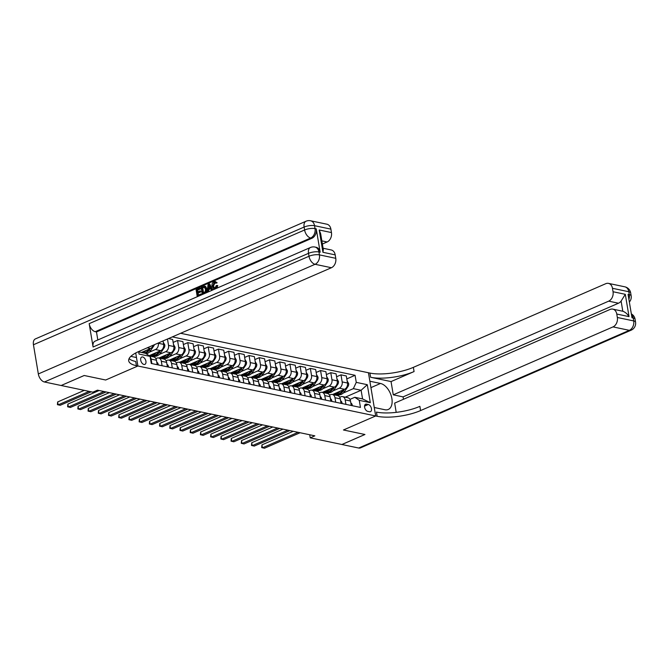 <?xml version="1.0" encoding="UTF-8"?>
<svg xmlns="http://www.w3.org/2000/svg" width="669" height="669" viewBox="0 0 669 669"><rect width="100%" height="100%" fill="white"/><g stroke="black" fill="none" stroke-linecap="round" stroke-linejoin="round"><path stroke-width="1" d="M143.935 364.454A3.989 2.367 66.5 0 0 144.905 364.371A3.989 2.367 66.5 0 0 145.75 360.516A3.989 2.367 66.5 0 0 142.689 356.978A3.989 2.367 66.5 0 0 141.719 357.062A3.989 2.367 66.5 0 0 140.875 360.917A3.989 2.367 66.5 0 0 143.935 364.454M61.197 385.486L84.219 375.501L105.669 380.009L137.889 366.002L375.677 415.967L368.443 372.758L180.63 333.287M309.714 434.766L310.224 437.844L314.831 435.837L97.473 390.161L92.866 392.168L61.205 385.511M368.318 404.511L366.52 404.135A3.863 2.291 66.5 0 0 365.583 404.21A3.863 2.291 66.5 0 0 364.764 407.948A3.863 2.291 66.5 0 0 367.733 411.368L369.531 411.753A3.863 2.291 66.5 0 0 370.467 411.669A3.863 2.291 66.5 0 0 371.287 407.931A3.863 2.291 66.5 0 0 368.318 404.511L364.53 406.158M44.413 381.982A7.476 4.432 -113.5 0 1 38.334 373.946L309.003 256.252L308.509 253.334A7.476 2.333 170.5 0 1 318.937 251.962A7.476 5.553 -78.1 0 0 314.948 247.045L316.178 247.304A7.476 5.553 101.9 0 1 320.167 252.221L318.937 251.962L319.422 254.881L335.771 258.318A7.476 5.553 101.9 0 1 331.414 267.725L315.074 264.288L44.413 381.982L61.163 385.503L84.177 375.493L105.669 380.009L137.889 366.002L135.715 352.981M356.259 382.367L367.289 384.692L370.3 402.671L359.27 400.355L354.804 397.286L362.565 398.916L361.118 390.27L353.357 388.639L356.259 382.367L355.072 375.301L172.326 336.9M138.675 351.861L145.616 353.324L150.082 356.393L151.261 363.459L360.449 407.421L359.27 400.355M150.082 356.393L139.052 354.077L138.625 351.56M358.684 448.029L629.345 330.335A7.476 4.432 66.5 0 0 631.16 330.185L360.491 447.879A7.476 4.432 -113.5 0 1 358.684 448.029L341.934 444.509L364.948 434.499L343.456 429.983L364.906 434.49L341.892 444.5L310.224 437.844M370.935 387.619L380.485 383.462A14.024 8.312 66.5 0 1 391.265 395.897A14.024 8.312 66.5 0 1 388.279 409.461A14.024 8.312 66.5 0 1 384.884 409.737L374.264 407.505L375.677 415.967L343.456 429.983L375.677 415.967L377.149 416.277A31.159 9.734 170.5 0 0 420.592 410.565L613.005 326.898A7.476 5.553 -78.1 0 0 617.353 317.491L633.702 320.928L633.209 318.009L631.988 317.75L628.074 294.393L629.303 294.653L628.81 291.734L612.47 288.297L613.047 291.743L625.306 294.318L629.036 316.621C627.371 313.928 625.298 312.139 622.806 311.244L621.108 301.075A7.476 5.553 101.9 0 1 618.499 303.216L608.698 301.15A7.476 5.553 -78.1 0 0 613.047 291.743M345.237 397.177L361.118 390.27L367.289 384.692M354.804 397.286L349.954 399.393M162.082 365.734L161.329 361.252A4.984 3.705 -78.1 0 0 158.67 357.974A4.984 3.705 -78.1 0 0 156.864 358.183L155.877 358.609M172.293 367.875L171.548 363.392A4.984 3.705 -78.1 0 0 168.889 360.123A4.984 3.705 -78.1 0 0 167.083 360.323L166.096 360.758M182.512 370.024L181.759 365.542A4.984 3.705 -78.1 0 0 179.1 362.264A4.984 3.705 -78.1 0 0 177.293 362.473L176.307 362.899M192.722 372.173L191.97 367.691A4.984 3.705 -78.1 0 0 189.319 364.413A4.984 3.705 -78.1 0 0 187.512 364.622L186.526 365.048M202.941 374.314L202.189 369.84A4.984 3.705 -78.1 0 0 199.529 366.562A4.984 3.705 -78.1 0 0 197.723 366.763L196.736 367.197M213.152 376.463L212.399 371.981A4.984 3.705 -78.1 0 0 209.748 368.703A4.984 3.705 -78.1 0 0 207.934 368.912L206.947 369.338M223.362 378.612L222.618 374.13A4.984 3.705 -78.1 0 0 219.959 370.852A4.984 3.705 -78.1 0 0 218.153 371.061L217.166 371.487M233.581 380.753L232.829 376.279A4.984 3.705 -78.1 0 0 230.169 373.001A4.984 3.705 -78.1 0 0 228.363 373.21L227.376 373.637M243.792 382.902L243.048 378.42A4.984 3.705 -78.1 0 0 240.388 375.142A4.984 3.705 -78.1 0 0 238.582 375.351L237.595 375.786M254.011 385.051L253.258 380.569A4.984 3.705 -78.1 0 0 250.599 377.291A4.984 3.705 -78.1 0 0 248.793 377.5L247.806 377.926M264.222 387.192L263.469 382.718A4.984 3.705 -78.1 0 0 260.818 379.44A4.984 3.705 -78.1 0 0 259.012 379.649L258.025 380.076M274.441 389.341L273.688 384.859A4.984 3.705 -78.1 0 0 271.029 381.581A4.984 3.705 -78.1 0 0 269.222 381.79L268.236 382.225M284.651 391.49L283.899 387.008A4.984 3.705 -78.1 0 0 281.248 383.73A4.984 3.705 -78.1 0 0 279.433 383.939L278.446 384.366M294.862 393.64L294.117 389.157A4.984 3.705 -78.1 0 0 291.458 385.879A4.984 3.705 -78.1 0 0 289.652 386.088L288.665 386.515M305.081 395.78L304.328 391.298A4.984 3.705 -78.1 0 0 301.669 388.02A4.984 3.705 -78.1 0 0 299.863 388.229L298.876 388.664M315.291 397.93L314.547 393.447A4.984 3.705 -78.1 0 0 311.888 390.169A4.984 3.705 -78.1 0 0 310.082 390.378L309.095 390.805M325.51 400.079L324.758 395.596A4.984 3.705 -78.1 0 0 322.098 392.318A4.984 3.705 -78.1 0 0 320.292 392.527L319.305 392.954M335.721 402.22L334.977 397.746A4.984 3.705 -78.1 0 0 332.317 394.467A4.984 3.705 -78.1 0 0 330.511 394.668L329.524 395.103M345.94 404.369L345.187 399.886A4.984 3.705 -78.1 0 0 342.528 396.608A4.984 3.705 -78.1 0 0 340.722 396.817L339.735 397.244M337.477 395.546L338.823 394.961M343.264 393.029L353.357 388.639M332.568 394.518L344.585 389.291A4.984 3.705 -78.1 0 0 347.487 383.019L346.308 375.953L340.998 374.841L336.582 376.756M327.258 393.405L328.604 392.812M333.045 390.888L339.275 388.179A4.984 3.705 -78.1 0 0 342.177 381.907L340.998 374.841M322.358 392.369L334.375 387.142A4.984 3.705 -78.1 0 0 337.276 380.87L336.089 373.812L330.779 372.692L326.372 374.607M317.047 391.256L318.394 390.671M322.834 388.739L329.064 386.03A4.984 3.705 -78.1 0 0 331.966 379.758L330.779 372.692M312.147 390.228L324.156 385.001A4.984 3.705 -78.1 0 0 327.057 378.729L325.878 371.663L320.568 370.542L316.161 372.466M306.828 389.107L308.183 388.522M312.615 386.59L318.845 383.881A4.984 3.705 -78.1 0 0 321.747 377.609L320.568 370.542M301.928 388.079L313.945 382.852A4.984 3.705 -78.1 0 0 316.847 376.58L315.668 369.514L310.349 368.402L305.942 370.317M296.618 386.958L297.964 386.373M302.405 384.449L308.635 381.74A4.984 3.705 -78.1 0 0 311.537 375.468L310.349 368.402M291.717 385.929L303.734 380.703A4.984 3.705 -78.1 0 0 306.628 374.431L305.449 367.373L300.138 366.252L295.731 368.167M286.407 384.817L287.754 384.232M292.186 382.3L298.416 379.591A4.984 3.705 -78.1 0 0 301.318 373.319L300.138 366.252M281.498 383.789L293.515 378.562A4.984 3.705 -78.1 0 0 296.417 372.29L295.238 365.224L289.928 364.103L285.512 366.027M276.188 382.668L277.535 382.083M281.975 380.151L288.205 377.441A4.984 3.705 -78.1 0 0 291.107 371.17L289.928 364.103M271.288 381.639L283.305 376.413A4.984 3.705 -78.1 0 0 286.207 370.141L285.019 363.075L279.709 361.962L275.302 363.877M265.978 380.519L267.324 379.933M271.765 378.01L277.995 375.301A4.984 3.705 -78.1 0 0 280.888 369.029L279.709 361.962M261.069 379.49L273.086 374.264A4.984 3.705 -78.1 0 0 275.988 367.992L274.808 360.926L269.498 359.813L265.083 361.728M255.759 378.378L257.105 377.793M261.546 375.861L267.776 373.151A4.984 3.705 -78.1 0 0 270.677 366.88L269.498 359.813M250.858 377.341L262.875 372.123A4.984 3.705 -78.1 0 0 265.777 365.851L264.589 358.785L259.279 357.664L254.872 359.588M245.548 376.229L246.894 375.644M251.335 373.712L257.565 371.002A4.984 3.705 -78.1 0 0 260.467 364.73L259.279 357.664M240.639 375.2L252.656 369.974A4.984 3.705 -78.1 0 0 255.558 363.702L254.379 356.636L249.069 355.523L244.653 357.438M235.329 374.08L236.684 373.494M241.116 371.563L247.346 368.862A4.984 3.705 -78.1 0 0 250.248 362.581L249.069 355.523M230.429 373.051L242.446 367.825A4.984 3.705 -78.1 0 0 245.347 361.553L244.16 354.486L238.85 353.374L234.443 355.289M225.119 371.939L226.465 371.354M230.905 369.422L237.135 366.712A4.984 3.705 -78.1 0 0 240.037 360.44L238.85 353.374M220.218 370.902L232.235 365.684A4.984 3.705 -78.1 0 0 235.128 359.412L233.949 352.346L228.639 351.225L224.232 353.148M214.9 369.79L216.254 369.204M220.686 367.273L226.916 364.563A4.984 3.705 -78.1 0 0 229.818 358.291L228.639 351.225M209.999 368.761L222.016 363.535A4.984 3.705 -78.1 0 0 224.918 357.263L223.739 350.196L218.42 349.084L214.013 350.999M204.689 367.641L206.035 367.055M210.476 365.123L216.706 362.414A4.984 3.705 -78.1 0 0 219.608 356.142L218.42 349.084M199.788 366.612L211.805 361.385A4.984 3.705 -78.1 0 0 214.707 355.114L213.52 348.047L208.21 346.935L203.802 348.85M194.478 365.5L195.825 364.906M200.265 362.983L206.495 360.273A4.984 3.705 -78.1 0 0 209.389 354.001L208.21 346.935M189.57 364.463L201.586 359.245A4.984 3.705 -78.1 0 0 204.488 352.964L203.309 345.906L197.999 344.786L193.584 346.701M184.259 363.351L185.606 362.765M190.046 360.834L196.276 358.124A4.984 3.705 -78.1 0 0 199.178 351.852L197.999 344.786M179.359 362.322L191.376 357.095A4.984 3.705 -78.1 0 0 194.278 350.824L193.09 343.757L187.78 342.637L183.373 344.56M174.049 361.201L175.395 360.616M179.836 358.684L186.066 355.975A4.984 3.705 -78.1 0 0 188.967 349.703L187.78 342.637M169.14 360.173L181.157 354.946A4.984 3.705 -78.1 0 0 184.059 348.674L182.88 341.608L177.569 340.496L173.154 342.411M163.83 359.061L165.176 358.467M169.617 356.544L175.847 353.834A4.984 3.705 -78.1 0 0 178.748 347.562L177.569 340.496M158.929 358.024L170.946 352.797A4.984 3.705 -78.1 0 0 173.848 346.525L172.661 339.467L168.463 338.581M153.619 356.912L154.965 356.326M159.406 354.394L165.636 351.685A4.984 3.705 -78.1 0 0 168.538 345.413L167.467 339.016M149.095 355.716L160.736 350.656A4.984 3.705 -78.1 0 0 163.629 344.384L163.052 340.931M149.187 352.245L155.417 349.536A4.984 3.705 -78.1 0 0 158.319 343.264L158.277 343.013M141.46 352.446L150.517 348.507A4.984 3.705 -78.1 0 0 153.193 345.221M351.25 405.481L350.497 401.007A4.984 3.705 -78.1 0 0 347.838 397.729L342.528 396.608M355.072 375.301L346.801 378.905M341.031 403.34L340.287 398.858A4.984 3.705 -78.1 0 0 337.628 395.58L332.317 394.467M330.821 401.191L330.068 396.709A4.984 3.705 -78.1 0 0 327.409 393.431L322.098 392.318M320.602 399.042L319.857 394.568A4.984 3.705 -78.1 0 0 317.198 391.29L311.888 390.169M310.391 396.901L309.638 392.419A4.984 3.705 -78.1 0 0 306.987 389.141L301.669 388.02M300.18 394.752L299.428 390.27A4.984 3.705 -78.1 0 0 296.768 386.991L291.458 385.879M289.961 392.603L289.209 388.129A4.984 3.705 -78.1 0 0 286.558 384.851L281.248 383.73M279.751 390.462L278.998 385.98A4.984 3.705 -78.1 0 0 276.339 382.701L271.029 381.581M269.532 388.313L268.787 383.83A4.984 3.705 -78.1 0 0 266.128 380.552L260.818 379.44M259.321 386.164L258.569 381.681A4.984 3.705 -78.1 0 0 255.909 378.411L250.599 377.291M249.102 384.023L248.358 379.54A4.984 3.705 -78.1 0 0 245.699 376.262L240.388 375.142M238.892 381.874L238.139 377.391A4.984 3.705 -78.1 0 0 235.488 374.113L230.169 373.001M228.681 379.724L227.928 375.242A4.984 3.705 -78.1 0 0 225.269 371.964L219.959 370.852M218.462 377.575L217.709 373.101A4.984 3.705 -78.1 0 0 215.058 369.823L209.748 368.703M208.251 375.434L207.499 370.952A4.984 3.705 -78.1 0 0 204.839 367.674L199.529 366.562M198.032 373.285L197.288 368.803A4.984 3.705 -78.1 0 0 194.629 365.525L189.319 364.413M187.822 371.136L187.069 366.662A4.984 3.705 -78.1 0 0 184.41 363.384L179.1 362.264M177.603 368.995L176.859 364.513A4.984 3.705 -78.1 0 0 174.199 361.235L168.889 360.123M167.392 366.846L166.64 362.364A4.984 3.705 -78.1 0 0 163.989 359.086L158.67 357.974M157.173 364.697L156.429 360.223A4.984 3.705 -78.1 0 0 153.77 356.945L149.605 356.067M151.863 363.585L151.119 359.102A4.984 3.705 -78.1 0 0 150.165 356.895M362.565 398.916L370.3 402.671M352.12 405.665L352.245 405.021A3.303 2.45 -78.1 0 0 350.832 403.014M293.189 431.296L261.939 444.877L262.432 447.804L298.048 432.316M261.939 444.877L261.696 447.569L264.472 448.23L300.088 432.743M340.028 391.273A9.533 7.075 101.9 0 1 333.722 394.016M347.144 380.962L348.649 383.538A3.303 2.45 101.9 0 1 347.972 386.54L344.736 391.306A9.533 7.075 101.9 0 1 337.661 394.852L336.106 394.526A9.533 7.075 -78.1 0 0 343.18 390.98L344.226 389.45M342.637 390.144L342.202 390.78A9.533 7.075 101.9 0 1 335.127 394.317L333.714 394.024M335.621 394.401A9.533 7.075 -78.1 0 0 336.106 394.526M341.909 403.524L342.035 402.872A3.303 2.45 -78.1 0 0 340.621 400.865M282.979 429.147L251.728 442.736L252.213 445.654L287.829 430.167M251.728 442.736L251.485 445.429L254.253 446.081L289.869 430.593M331.69 401.375L331.816 400.731A3.303 2.45 -78.1 0 0 330.402 398.724M272.76 426.998L241.509 440.587L242.002 443.505L277.618 428.018M241.509 440.587L241.266 443.279L244.043 443.94L279.659 428.453M321.48 399.226L321.605 398.582A3.303 2.45 -78.1 0 0 320.192 396.575M262.549 424.857L231.298 438.438L231.783 441.364L267.399 425.877M231.298 438.438L231.056 441.13L233.832 441.791L269.448 426.304M329.817 389.132A9.533 7.075 101.9 0 1 323.503 391.875L324.917 392.168A9.533 7.075 101.9 0 0 331.991 388.63L331.297 388.48M336.933 378.821L338.439 381.389A3.303 2.45 101.9 0 1 337.761 384.399L334.525 389.166A9.533 7.075 101.9 0 1 327.45 392.703L325.895 392.377A9.533 7.075 -78.1 0 0 332.97 388.831L334.007 387.301M325.41 392.251A9.533 7.075 -78.1 0 0 325.895 392.377M332.418 387.995L331.991 388.63M319.598 386.983A9.533 7.075 101.9 0 1 313.293 389.726L314.698 390.027A9.533 7.075 101.9 0 0 321.772 386.481L321.087 386.339M326.715 376.672L328.22 379.239A3.303 2.45 101.9 0 1 327.542 382.25L324.306 387.017A9.533 7.075 101.9 0 1 317.231 390.554L315.684 390.228A9.533 7.075 -78.1 0 0 322.751 386.69L323.796 385.16M315.199 390.102A9.533 7.075 -78.1 0 0 315.684 390.228M322.207 385.846L321.772 386.481M309.387 384.834A9.533 7.075 101.9 0 1 303.074 387.577L304.487 387.878A9.533 7.075 101.9 0 0 311.562 384.332L310.868 384.19M316.504 374.523L318.009 377.099A3.303 2.45 101.9 0 1 317.332 380.101L314.096 384.867A9.533 7.075 101.9 0 1 307.021 388.413L305.465 388.087A9.533 7.075 -78.1 0 0 312.54 384.541L313.577 383.011M304.98 387.953A9.533 7.075 -78.1 0 0 305.465 388.087M311.988 383.705L311.562 384.332M311.261 397.085L311.386 396.433A3.303 2.45 -78.1 0 0 309.981 394.426M252.33 422.708L221.079 436.297L221.573 439.215L257.189 423.728M221.079 436.297L220.845 438.989L223.613 439.642L259.229 424.154M299.168 382.693A9.533 7.075 101.9 0 1 292.863 385.436L294.268 385.729A9.533 7.075 101.9 0 0 301.343 382.191L300.657 382.041M306.285 372.374L307.79 374.949A3.303 2.45 101.9 0 1 307.113 377.96L303.877 382.718A9.533 7.075 101.9 0 1 296.802 386.264L295.255 385.938A9.533 7.075 -78.1 0 0 302.329 382.392L303.366 380.862M294.77 385.812A9.533 7.075 -78.1 0 0 295.255 385.938M301.778 381.556L301.343 382.191M629.036 316.621L616.776 314.045A7.476 5.553 -78.1 0 0 612.796 309.128A7.476 5.553 -78.1 0 0 610.086 309.446L394.66 403.114L396.199 412.355M403.474 399.276L403.073 396.884L393.272 394.827L608.698 301.15M391.047 381.573L370.626 377.274A31.159 9.734 170.5 0 0 414.069 371.563L391.047 381.573L393.272 394.827M380.485 383.462L369.865 381.23L368.443 372.758L369.915 373.068A31.159 9.734 170.5 0 0 413.358 367.356L605.771 283.689A7.476 5.553 -78.1 0 1 608.481 283.38L624.829 286.817A7.476 5.553 101.9 0 1 628.81 291.734A7.476 2.333 170.5 0 1 630.666 292.897A7.476 7.476 0 0 0 624.829 286.817M616.776 314.045L617.353 317.491M612.47 288.297A7.476 5.553 -78.1 0 0 608.481 283.38M612.796 309.128L622.596 311.194A7.476 5.553 101.9 0 1 622.806 311.244M403.073 396.884L618.499 303.216M377.149 416.277L376.446 412.079A31.159 9.734 170.5 0 0 419.889 406.359L420.592 410.565M621.108 301.075L625.306 294.318M215.134 282.427L213.495 286.014L214.532 288.096M217.099 285.437L215.234 288.749L213.896 288.966L212.065 286.215C211.739 284.049 212.391 282.502 214.013 281.574L215.159 281.415L216.488 282.678L215.744 283.23L214.113 282.393L212.842 285.872L214.189 288.071L215.025 287.971L216.279 285.546L217.751 285.571L216.848 288.197M214.716 289.125L213.896 288.966M215.159 281.415L217.141 282.82L215.744 283.23M210.718 288.724L208.837 289.543L208.586 291.793M208.987 283.857L212.349 289.911L211.529 290.271L210.534 288.381L208.184 289.409L207.917 291.835L207.089 292.194L208.109 284.233L208.987 283.857L209.64 283.991L212.926 289.903M201.126 293.925L201.26 294.728L197.221 296.484L196.05 289.476L199.947 287.787L200.081 288.598L196.962 289.953L197.322 292.102L200.223 290.839L200.365 291.651L197.455 292.913L197.865 295.338L201.126 293.925L201.887 294.703M199.947 287.787L200.733 288.732L197.614 290.087L197.915 291.851M200.223 290.839L201.018 291.793L198.116 293.055L198.45 295.088M320.167 252.221L316.253 228.865A7.476 5.553 101.9 0 1 311.905 238.273L310.675 238.013L95.249 331.69A7.476 4.432 -113.5 0 1 89.178 323.654L93.083 347.002A7.476 4.432 -113.5 0 1 95.006 341.182L310.433 247.505A7.476 4.432 66.5 0 0 308.509 253.334L93.083 347.002M97.816 339.952L96.478 331.941L311.905 238.273M204.681 286.257L205.567 286.407L206.913 288.899L205.935 292.947M130.84 356.351L136.476 357.53L137.889 366.002L136.417 365.692A31.159 9.734 -9.5 0 1 128.707 360.825A31.159 9.734 -9.5 0 1 139.01 351.392L331.414 267.725M319.205 229.994L320.66 233.757L323.328 249.696L322.935 252.297L319.205 229.994L331.456 232.569L330.887 229.124L314.539 225.687L315.032 228.606L316.253 228.865M331.456 232.569A7.476 5.553 101.9 0 1 327.108 241.977L321.856 240.873M322.383 244.034L327.108 241.977M89.178 323.654L304.604 229.977L304.111 227.059A7.476 2.333 170.5 0 1 314.539 225.687A7.476 5.553 -78.1 0 0 310.558 220.77L326.898 224.207A7.476 5.553 101.9 0 1 330.887 229.124M38.334 373.946L33.45 344.752A7.476 4.432 -113.5 0 1 35.373 338.924L306.034 221.23A7.476 4.432 66.5 0 0 304.111 227.059L33.45 344.752M323.085 248.249L331.205 249.955A7.476 5.553 101.9 0 1 335.194 254.872L322.935 252.297M335.771 258.318L335.194 254.872M96.478 331.941L95.249 331.69M136.417 365.692L135.715 361.486A31.159 9.734 -9.5 0 1 129.1 358.601M197.455 292.913L198.116 293.055M200.365 291.651L201.018 291.793M196.962 289.953L197.614 290.087M200.081 288.598L200.733 288.732M204.296 293.407L202.322 294.268L201.143 287.26L204.915 286.273L206.261 288.757C206.646 290.998 205.985 292.545 204.296 293.407L204.681 293.49M204.028 286.115L205.567 286.407M202.966 293.122L205.324 291.567L205.475 289.083L204.12 286.993L202.063 287.737L202.966 293.122M206.261 288.757L206.913 288.899M202.063 287.737L202.715 287.871L203.552 292.863M204.773 287.135L202.715 287.871M203.184 287.244L203.836 287.386M208.519 286.315L208.285 288.498L210.166 287.678L208.686 284.852L208.987 288.188M208.184 289.409L208.837 289.543M209.263 285.956L209.18 286.449M212.842 285.872L213.495 286.014M214.824 282.293L214.113 282.393L214.766 282.535M216.488 282.678L217.141 282.82M301.05 394.936L301.175 394.292A3.303 2.45 -78.1 0 0 299.762 392.285M242.119 420.558L210.869 434.148L211.354 437.066L246.97 421.579M210.869 434.148L210.626 436.84L213.403 437.493L249.019 422.014M290.831 392.787L290.965 392.143A3.303 2.45 -78.1 0 0 289.552 390.136M231.9 418.418L200.658 431.998L201.143 434.917L236.759 419.438M200.658 431.998L200.416 434.691L203.184 435.352L238.8 419.864M280.62 390.646L280.746 389.994A3.303 2.45 -78.1 0 0 279.333 387.987M221.69 416.269L190.439 429.858L190.933 432.776L226.548 417.289M190.439 429.858L190.197 432.55L192.973 433.203L228.589 417.715M270.41 388.497L270.535 387.853A3.303 2.45 -78.1 0 0 269.122 385.846M211.471 414.119L180.229 427.708L180.714 430.627L216.33 415.14M180.229 427.708L179.986 430.401L182.754 431.053L218.37 415.574M260.191 386.348L260.316 385.704A3.303 2.45 -78.1 0 0 258.903 383.697M201.26 411.97L170.01 425.559L170.503 428.478L206.119 412.99M170.01 425.559L169.767 428.252L172.543 428.913L208.159 413.425M288.958 380.544A9.533 7.075 101.9 0 1 282.644 383.287L284.057 383.588A9.533 7.075 101.9 0 0 291.132 380.042L290.438 379.9M296.074 370.233L297.58 372.8A3.303 2.45 101.9 0 1 296.902 375.811L293.666 380.577A9.533 7.075 101.9 0 1 286.591 384.115L285.036 383.789A9.533 7.075 -78.1 0 0 292.11 380.251L293.156 378.721M284.551 383.663A9.533 7.075 -78.1 0 0 285.036 383.789M291.559 379.407L291.132 380.042M278.739 378.395A9.533 7.075 101.9 0 1 272.434 381.138L273.847 381.439A9.533 7.075 101.9 0 0 280.913 377.893L280.227 377.751M285.855 368.084L287.369 370.651A3.303 2.45 101.9 0 1 286.692 373.662L283.447 378.428A9.533 7.075 101.9 0 1 276.372 381.974L274.825 381.648A9.533 7.075 -78.1 0 0 281.9 378.102L282.937 376.572M274.34 381.514A9.533 7.075 -78.1 0 0 274.825 381.648M281.348 377.266L280.913 377.893M268.528 376.246A9.533 7.075 101.9 0 1 262.223 378.997L263.628 379.29A9.533 7.075 101.9 0 0 270.702 375.752L270.008 375.602M275.645 365.935L277.15 368.51A3.303 2.45 101.9 0 1 276.473 371.512L273.236 376.279A9.533 7.075 101.9 0 1 266.162 379.825L264.606 379.499A9.533 7.075 -78.1 0 0 271.681 375.953L272.726 374.423M264.121 379.373A9.533 7.075 -78.1 0 0 264.606 379.499M271.129 375.117L270.702 375.752M258.318 374.105A9.533 7.075 101.9 0 1 252.004 376.848L253.417 377.149A9.533 7.075 101.9 0 0 260.492 373.603L259.798 373.461M265.434 363.794L266.939 366.361A3.303 2.45 101.9 0 1 266.262 369.372L263.026 374.138A9.533 7.075 101.9 0 1 255.951 377.676L254.396 377.349A9.533 7.075 -78.1 0 0 261.47 373.812L262.507 372.282M253.911 377.224A9.533 7.075 -78.1 0 0 254.396 377.349M260.918 372.968L260.492 373.603M248.099 371.956A9.533 7.075 101.9 0 1 241.793 374.699L243.198 375A9.533 7.075 101.9 0 0 250.273 371.454L249.579 371.312M255.215 361.645L256.72 364.212A3.303 2.45 101.9 0 1 256.043 367.222L252.807 371.989A9.533 7.075 101.9 0 1 245.732 375.526L244.185 375.2A9.533 7.075 -78.1 0 0 251.251 371.663L252.297 370.133M243.692 375.075A9.533 7.075 -78.1 0 0 244.185 375.2M250.708 370.827L250.273 371.454M249.98 384.198L250.106 383.554A3.303 2.45 -78.1 0 0 248.692 381.547M191.05 409.829L159.799 423.418L160.284 426.337L195.9 410.85M159.799 423.418L159.557 426.111L162.333 426.763L197.949 411.276M237.888 369.806A9.533 7.075 101.9 0 1 231.574 372.549L232.988 372.85A9.533 7.075 101.9 0 0 240.062 369.313L239.368 369.163M245.005 359.496L246.51 362.071A3.303 2.45 101.9 0 1 245.832 365.073L242.596 369.84A9.533 7.075 101.9 0 1 235.521 373.386L233.966 373.059A9.533 7.075 -78.1 0 0 241.041 369.514L242.078 367.983M233.481 372.934A9.533 7.075 -78.1 0 0 233.966 373.059M240.489 368.678L240.062 369.313M239.761 382.058L239.887 381.414A3.303 2.45 -78.1 0 0 238.482 379.398M180.831 407.68L149.58 421.269L150.073 424.188L185.689 408.7M149.58 421.269L149.338 423.962L152.114 424.614L187.73 409.127M227.669 367.666A9.533 7.075 101.9 0 1 221.364 370.409L222.769 370.701A9.533 7.075 101.9 0 0 229.843 367.164L229.158 367.022M234.786 357.355L236.291 359.922A3.303 2.45 101.9 0 1 235.613 362.933L232.377 367.699A9.533 7.075 101.9 0 1 225.302 371.236L223.755 370.91A9.533 7.075 -78.1 0 0 230.83 367.373L231.867 365.843M223.27 370.785A9.533 7.075 -78.1 0 0 223.755 370.91M230.278 366.528L229.843 367.164M229.551 379.908L229.676 379.264A3.303 2.45 -78.1 0 0 228.263 377.257M170.62 405.531L139.369 419.12L139.854 422.039L175.47 406.551M139.369 419.12L139.127 421.813L141.903 422.474L177.519 406.986M217.458 365.517A9.533 7.075 101.9 0 1 211.145 368.259L212.558 368.56A9.533 7.075 101.9 0 0 219.633 365.015L218.939 364.873M224.575 355.206L226.08 357.773A3.303 2.45 101.9 0 1 225.403 360.783L222.167 365.55A9.533 7.075 101.9 0 1 215.092 369.087L213.536 368.761A9.533 7.075 -78.1 0 0 220.611 365.224L221.648 363.693M213.051 368.636A9.533 7.075 -78.1 0 0 213.536 368.761M220.059 364.388L219.633 365.015M219.332 377.759L219.465 377.115A3.303 2.45 -78.1 0 0 218.052 375.108M160.401 403.39L129.159 416.979L129.644 419.898L165.26 404.411M129.159 416.979L128.916 419.672L131.684 420.324L167.3 404.837M207.239 363.367A9.533 7.075 101.9 0 1 200.934 366.11L202.347 366.411A9.533 7.075 101.9 0 0 209.414 362.874L208.728 362.723M214.356 353.056L215.87 355.632A3.303 2.45 101.9 0 1 215.192 358.634L211.948 363.401A9.533 7.075 101.9 0 1 204.873 366.947L203.326 366.62A9.533 7.075 -78.1 0 0 210.4 363.075L211.437 361.544M202.841 366.495A9.533 7.075 -78.1 0 0 203.326 366.62M209.849 362.238L209.414 362.874M209.121 375.618L209.246 374.966A3.303 2.45 -78.1 0 0 207.833 372.959M150.191 401.241L118.94 414.83L119.433 417.749L155.049 402.261M118.94 414.83L118.697 417.523L121.474 418.175L157.09 402.688M197.029 361.227A9.533 7.075 101.9 0 1 190.724 363.969L192.128 364.262A9.533 7.075 101.9 0 0 199.203 360.725L198.509 360.583M204.145 350.916L205.651 353.483A3.303 2.45 101.9 0 1 204.973 356.493L201.737 361.26A9.533 7.075 101.9 0 1 194.662 364.797L193.107 364.471A9.533 7.075 -78.1 0 0 200.182 360.934L201.227 359.404M192.622 364.346A9.533 7.075 -78.1 0 0 193.107 364.471M199.63 360.089L199.203 360.725M198.91 373.469L199.036 372.825A3.303 2.45 -78.1 0 0 197.623 370.818M139.972 399.092L108.729 412.681L109.214 415.6L144.83 400.112M108.729 412.681L108.487 415.374L111.255 416.034L146.871 400.547M186.818 359.077A9.533 7.075 101.9 0 1 180.505 361.82L181.918 362.121A9.533 7.075 101.9 0 0 188.993 358.576L188.298 358.433M193.935 348.766L195.44 351.334A3.303 2.45 101.9 0 1 194.763 354.344L191.518 359.111A9.533 7.075 101.9 0 1 184.452 362.648L182.896 362.322A9.533 7.075 -78.1 0 0 189.971 358.785L191.008 357.254M182.411 362.197A9.533 7.075 -78.1 0 0 182.896 362.322M189.419 357.948L188.993 358.576M188.691 371.32L188.817 370.676A3.303 2.45 -78.1 0 0 187.404 368.669M129.761 396.951L98.51 410.532L99.004 413.459L134.62 397.971M98.51 410.532L98.268 413.225L101.044 413.885L136.66 398.398M178.481 369.179L178.606 368.527A3.303 2.45 -78.1 0 0 177.193 366.52M119.55 394.802L88.3 408.391L88.785 411.31L124.401 395.822M88.3 408.391L88.057 411.084L90.833 411.736L126.449 396.249M168.262 367.03L168.387 366.386A3.303 2.45 -78.1 0 0 166.974 364.379M109.331 392.653L78.081 406.242L78.574 409.16L114.19 393.673M78.081 406.242L77.838 408.935L80.615 409.595L116.23 394.108M158.051 364.881L158.177 364.237A3.303 2.45 -78.1 0 0 156.763 362.23M99.121 390.512L67.87 404.093L68.355 407.011L103.971 391.532M67.87 404.093L67.628 406.785L70.404 407.446L106.02 391.959M84.302 390.362L57.659 401.952L58.144 404.87L89.153 391.382M57.659 401.952L57.417 404.645L60.185 405.297L91.201 391.817M176.599 356.928A9.533 7.075 101.9 0 1 170.294 359.671L171.699 359.972A9.533 7.075 101.9 0 0 178.774 356.435L178.079 356.284M183.716 346.617L185.221 349.193A3.303 2.45 101.9 0 1 184.544 352.195L181.307 356.962A9.533 7.075 101.9 0 1 174.233 360.507L172.677 360.181A9.533 7.075 -78.1 0 0 179.752 356.636L180.797 355.105M172.192 360.056A9.533 7.075 -78.1 0 0 172.677 360.181M179.208 355.799L178.774 356.435M166.389 354.787A9.533 7.075 101.9 0 1 160.075 357.53L161.488 357.823A9.533 7.075 101.9 0 0 168.563 354.286L167.869 354.135M173.505 344.476L175.01 347.044A3.303 2.45 101.9 0 1 174.333 350.054L171.097 354.821A9.533 7.075 101.9 0 1 164.022 358.358L162.467 358.032A9.533 7.075 -78.1 0 0 169.541 354.486L170.578 352.956M161.982 357.907A9.533 7.075 -78.1 0 0 162.467 358.032M168.989 353.65L168.563 354.286M156.17 352.638A9.533 7.075 101.9 0 1 149.864 355.381L151.269 355.682A9.533 7.075 101.9 0 0 158.344 352.137L157.658 351.994M163.286 342.327L164.791 344.895A3.303 2.45 101.9 0 1 164.114 347.905L160.878 352.672A9.533 7.075 101.9 0 1 153.803 356.209L152.256 355.883A9.533 7.075 -78.1 0 0 159.331 352.346L160.368 350.815M151.771 355.757A9.533 7.075 -78.1 0 0 152.256 355.883M158.779 351.501L158.344 352.137M145.959 350.489A9.533 7.075 101.9 0 1 143.032 352.78M154.422 344.686A3.303 2.45 101.9 0 1 153.903 345.756L150.667 350.523A9.533 7.075 101.9 0 1 146.444 353.893M148.56 349.36L148.133 349.987A9.533 7.075 101.9 0 1 144.579 353.107M145.566 353.307A9.533 7.075 -78.1 0 0 149.112 350.196L150.149 348.666M339.275 388.179L344.585 389.291M329.064 386.03L334.375 387.142M318.845 383.881L324.156 385.001M308.635 381.74L313.945 382.852M298.416 379.591L303.734 380.703M288.205 377.441L293.515 378.562M277.995 375.301L283.305 376.413M267.776 373.151L273.086 374.264M257.565 371.002L262.875 372.123M247.346 368.862L252.656 369.974M237.135 366.712L242.446 367.825M226.916 364.563L232.235 365.684M216.706 362.414L222.016 363.535M206.495 360.273L211.805 361.385M196.276 358.124L201.586 359.245M186.066 355.975L191.376 357.095M175.847 353.834L181.157 354.946M165.636 351.685L170.946 352.797M155.417 349.536L160.736 350.656M147.222 347.813L150.517 348.507M342.177 381.907L347.487 383.019M345.187 399.886L350.497 401.007M334.977 397.746L340.287 398.858M331.966 379.758L337.276 380.87M324.758 395.596L330.068 396.709M321.747 377.609L327.057 378.729M314.547 393.447L319.857 394.568M311.537 375.468L316.847 376.58M304.328 391.298L309.638 392.419M301.318 373.319L306.628 374.431M294.117 389.157L299.428 390.27M291.107 371.17L296.417 372.29M283.899 387.008L289.209 388.129M280.888 369.029L286.207 370.141M273.688 384.859L278.998 385.98M270.677 366.88L275.988 367.992M263.469 382.718L268.787 383.83M260.467 364.73L265.777 365.851M253.258 380.569L258.569 381.681M250.248 362.581L255.558 363.702M243.048 378.42L248.358 379.54M240.037 360.44L245.347 361.553M232.829 376.279L238.139 377.391M229.818 358.291L235.128 359.412M222.618 374.13L227.928 375.242M219.608 356.142L224.918 357.263M212.399 371.981L217.709 373.101M209.389 354.001L214.707 355.114M202.189 369.84L207.499 370.952M199.178 351.852L204.488 352.964M191.97 367.691L197.288 368.803M188.967 349.703L194.278 350.824M181.759 365.542L187.069 366.662M178.748 347.562L184.059 348.674M171.548 363.392L176.859 364.513M168.538 345.413L173.848 346.525M161.329 361.252L166.64 362.364M158.319 343.264L163.629 344.384M151.119 359.102L156.429 360.223M364.898 404.837L366.52 404.135M351.141 404.845L352.237 405.079M348.624 383.471L347.52 383.237M342.202 390.78L341.508 390.629M344.736 391.306L343.18 390.98M347.972 386.54L347.144 386.364M340.931 402.696L342.026 402.93M330.712 400.555L331.807 400.781M320.501 398.406L321.597 398.632M338.405 381.322L337.31 381.096M334.525 389.166L332.97 388.831M337.761 384.399L336.925 384.223M328.195 379.181L327.091 378.947M324.306 387.017L322.751 386.69M327.542 382.25L326.715 382.074M317.976 377.032L316.88 376.798M314.096 384.867L312.54 384.541M317.332 380.101L316.496 379.925M310.282 396.257L311.378 396.491M307.765 374.883L306.661 374.657M303.877 382.718L302.329 382.392M307.113 377.96L306.285 377.784M370.626 377.274L369.915 373.068M414.069 371.563L413.358 367.356M631.16 330.185A7.476 7.476 0 0 0 635.55 322.098A7.476 2.333 -9.5 0 0 633.702 320.928A7.476 5.553 101.9 0 1 629.345 330.335L613.005 326.898M631.402 314.288A7.476 5.553 101.9 0 1 633.209 318.009A7.476 2.333 170.5 0 1 635.065 319.172A7.476 7.476 0 0 0 631.335 313.886M629.353 302.037A7.476 7.476 0 0 0 631.151 295.823A7.476 2.333 -9.5 0 0 629.303 294.653A7.476 5.553 101.9 0 1 628.902 299.327M310.675 238.013A7.476 5.553 -78.1 0 0 315.032 228.606A7.476 2.333 -9.5 0 0 304.604 229.977A7.476 4.432 66.5 0 0 310.675 238.013M315.074 264.288A7.476 5.553 -78.1 0 0 319.422 254.881A7.476 2.333 -9.5 0 0 309.003 256.252A7.476 4.432 66.5 0 0 315.074 264.288M300.072 394.116L301.167 394.342M289.853 391.967L290.948 392.193M279.642 389.818L280.737 390.052M269.423 387.669L270.527 387.903M259.212 385.528L260.308 385.754M297.554 372.742L296.451 372.508M293.666 380.577L292.11 380.251M296.902 375.811L296.066 375.635M287.336 370.593L286.232 370.358M283.447 378.428L281.9 378.102M286.692 373.662L285.855 373.486M277.125 368.443L276.021 368.218M273.236 376.279L271.681 375.953M276.473 371.512L275.645 371.345M266.906 366.303L265.81 366.068M263.026 374.138L261.47 373.812M266.262 369.372L265.426 369.196M256.695 364.153L255.591 363.919M252.807 371.989L251.251 371.663M256.043 367.222L255.215 367.047M249.002 383.379L250.097 383.613M246.476 362.004L245.381 361.778M242.596 369.84L241.041 369.514M245.832 365.073L244.996 364.898M238.783 381.23L239.878 381.464M236.266 359.863L235.162 359.629M232.377 367.699L230.83 367.373M235.613 362.933L234.786 362.757M228.572 379.089L229.668 379.315M226.047 357.714L224.951 357.48M222.167 365.55L220.611 365.224M225.403 360.783L224.567 360.608M218.353 376.94L219.449 377.174M215.836 355.565L214.732 355.331M211.948 363.401L210.4 363.075M215.192 358.634L214.356 358.459M208.143 374.791L209.238 375.025M205.626 353.416L204.522 353.19M201.737 361.26L200.182 360.934M204.973 356.493L204.145 356.318M197.924 372.65L199.019 372.876M195.407 351.275L194.311 351.041M191.518 359.111L189.971 358.785M194.763 354.344L193.926 354.169M187.713 370.501L188.809 370.735M177.502 368.351L178.598 368.586M167.283 366.211L168.379 366.436M157.073 364.061L158.168 364.287M185.196 349.126L184.092 348.892M181.307 356.962L179.752 356.636M184.544 352.195L183.716 352.019M174.977 346.977L173.881 346.751M171.097 354.821L169.541 354.486M174.333 350.054L173.497 349.879M164.766 344.836L163.662 344.602M160.878 352.672L159.331 352.346M164.114 347.905L163.286 347.729M148.133 349.987L147.439 349.845M150.667 350.523L149.112 350.196M153.903 345.756L153.067 345.58M635.065 319.172L635.55 322.098M630.666 292.897L631.151 295.823M310.558 220.77A7.476 7.476 0 0 0 306.034 221.23M314.948 247.045A7.476 7.476 0 0 0 310.433 247.505M205.199 286.265L204.547 286.131"/></g></svg>
